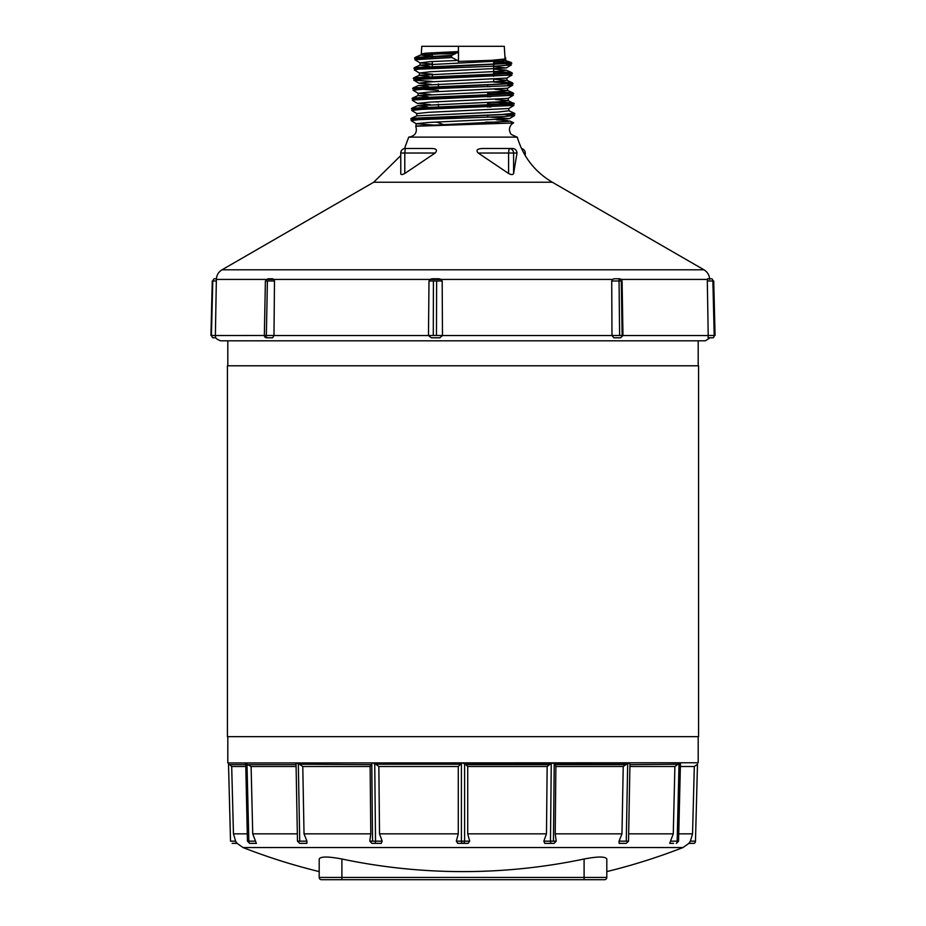 <?xml version="1.0" encoding="UTF-8"?>
<svg xmlns="http://www.w3.org/2000/svg" width="926" height="926" viewBox="0 0 926 926"><rect width="100%" height="100%" fill="white"/><g stroke="black" fill="none" stroke-linecap="round" stroke-linejoin="round"><path stroke-width="1.39" d="M584.098 879.7L604.528 879.7A2.269 2.269 0 0 0 606.808 877.431L606.808 859.004C605.442 856.388 597.872 856.388 584.098 859.004A588.16 588.16 0 0 1 341.902 859.004C328.128 856.388 320.558 856.388 319.192 859.004L319.192 877.431A2.269 2.269 0 0 0 321.472 879.7L584.098 879.7L584.098 877.431L341.902 877.431L341.902 879.7M228.514 764.228C227.518 762.619 227.518 762.619 228.514 764.228L229.717 764.656L228.514 764.228L230.528 841.167L235.609 841.167L237.102 843.366L243.04 847.556L682.96 847.556A605.488 605.488 0 0 1 606.808 871.597L606.808 877.431L584.098 877.431L584.098 859.004M247.254 833.851L233.456 833.851L231.685 766.497L233.456 833.851L235.609 841.167M245.621 766.497L231.685 766.497L229.717 764.656L245.587 764.656L229.764 764.656M252.404 843.366L249.696 843.366A2.246 0.857 -90 0 1 248.839 841.167L247.601 841.167M297.339 833.851L252.729 833.851L251.108 766.497L252.729 833.851L256.352 843.366M296.1 766.497L251.108 766.497L246.976 764.228C245.471 762.665 245.066 762.665 245.749 764.228L247.439 841.19L249.673 843.366L256.282 843.366M299.711 843.366L306.888 843.366L299.723 843.366L297.478 841.167L296.054 764.228C295.799 762.63 296.551 762.63 298.322 764.228L371.141 764.656L370.122 766.497L370.794 833.851L369.798 841.167L371.893 843.366L374.66 843.366A2.246 0.857 -90 0 0 375.516 841.167L369.798 841.167M457.768 843.366L456.31 841.167L458.277 833.851L458.277 766.497L458.277 833.851L379.521 833.851L378.85 766.497L379.521 833.851L382.16 841.167L381.257 843.366L374.66 843.366M463.023 843.366L468.07 843.366L469.69 841.167L464.609 841.167A2.246 1.586 -90 0 1 463.023 843.366L457.93 843.366L462.977 843.366A2.246 1.586 -90 0 1 461.391 841.167L456.31 841.167M551.34 843.366A2.246 0.857 -90 0 1 550.484 841.167L543.84 841.167L544.743 843.366L554.107 843.366L556.202 841.167L555.206 833.851L555.878 766.497L555.206 833.851L621.971 833.851L619.054 841.167L619.112 843.366L626.277 843.366L619.112 843.366M629.935 764.656L679.024 764.228L677.161 841.167L678.561 841.19L676.327 843.366A2.246 0.857 -90 0 0 677.161 841.167L670.517 841.167L669.718 843.366L673.596 843.366M693.887 843.366A2.246 1.586 -90 0 0 695.472 841.167L690.391 841.167L688.84 843.366L693.887 843.366M678.746 833.851L692.544 833.851L694.315 766.497L692.544 833.851L690.391 841.167M673.271 833.851L628.661 833.851L629.9 766.497L674.892 766.497L677.392 764.656L674.892 766.497L673.271 833.851L670.517 841.167M371.141 764.656L371.777 764.228C372.136 762.549 373.132 762.549 374.752 764.228L461.391 764.228C462.12 762.642 463.185 762.642 464.609 764.228L551.248 764.228C552.151 762.665 553.146 762.665 554.223 764.228L627.678 764.228C628.823 762.63 629.587 762.63 629.946 764.228L628.523 841.167L626.277 843.366M469.69 841.167L467.723 833.851L546.479 833.851L547.15 766.497L546.479 833.851L543.84 841.167M306.888 843.366L306.946 841.167L304.029 833.851L302.779 766.497L304.029 833.851L370.794 833.851L370.122 766.497L371.118 764.656M237.16 843.366L232.113 843.366L237.021 843.181M465.801 764.656L467.723 766.497L467.723 833.851L467.723 766.497L547.15 766.497L549.627 764.656L547.15 766.497M621.971 833.851L623.221 766.497L625.907 764.656L554.882 764.656L555.878 766.497L623.221 766.497M680.378 766.497L694.315 766.497L697.486 764.228L695.472 841.167M460.153 764.656L458.277 766.497L460.199 764.656M549.627 764.656L465.847 764.656M697.486 764.228C698.47 762.642 698.47 762.642 697.486 764.228C698.47 762.642 698.47 762.642 697.486 764.228L694.315 766.497M679.024 764.228C680.274 762.549 680.679 762.549 680.251 764.228M628.523 841.167L619.054 841.167M556.202 841.167L550.484 841.167L551.248 764.228M464.609 764.228L464.609 841.167L461.391 841.167L461.391 764.228M376.373 764.656L378.85 766.497L458.277 766.497M306.946 841.167L297.478 841.167M300.024 764.656L302.779 766.497L370.122 766.497M698.192 736.656L698.192 762.769L227.819 762.955M248.55 764.656L296.065 764.656M341.902 859.004L341.902 877.431L319.192 877.431L319.192 871.597A605.488 605.488 0 0 1 243.04 847.556M434.537 122.151L437.188 122.244L444.086 124.802M481.624 137.117L446.726 137.117M408.968 137.117C415.207 135.972 417.476 132.349 415.762 126.237L510.376 123.089L513.617 122.741L509.543 120.936M498.987 122.174L485.78 122.151M416.422 119.813L410.739 119.049L514.949 113.967L514.37 113.215L501.834 114.488L411.318 118.296L410.739 119.049M416.989 109.673L411.364 108.909L514.312 103.839L491.011 102.23M417.557 99.533L412.012 98.769L513.698 93.7L513.12 92.936L500.885 94.209L412.591 98.006L412.012 98.769M512.448 93.341L490.63 92.091M438.403 90.343L412.637 88.618L513.05 83.56L512.46 82.796L500.457 84.069L413.216 87.866L412.637 88.618M511.823 83.201L493.651 82.078M418.679 79.242L413.262 78.478L512.414 73.409L511.835 72.645L499.994 73.918L413.841 77.726L413.262 78.478M511.198 73.05L493.651 71.962M419.235 69.103L413.91 68.339L511.812 63.281L511.221 62.517L499.496 63.778L414.501 67.575L413.91 68.339M510.596 62.922L493.651 61.834M419.802 58.963L414.524 58.211L451.448 56.058L451.865 55.398L415.126 57.435L414.524 58.211M415.716 57.852L425.138 58.627M493.651 61.197L511.21 62.505L502.54 59.565M415.114 67.98L424.64 68.767M493.651 71.325L511.835 72.645L506.36 70.214L493.651 69.068M414.489 78.131L424.154 78.907M497.112 81.604L512.46 82.796M413.876 88.271L423.657 89.046M497.575 91.743L513.108 92.936L507.633 90.505L495.016 89.382M413.239 98.411L423.159 99.198M498.049 101.883L513.733 103.075L511.245 103.712L411.943 108.157L411.364 108.909M412.626 108.55L422.661 109.337M514.289 113.18L508.895 110.784L508.814 108.516L513.93 105.425L487.597 103.619M411.989 118.702L422.175 119.477M702.927 340.814L701.433 340.814M400.75 155.614L373.687 182.237L552.313 182.237L703.968 269.79L222.032 269.79C218.455 272.012 216.557 275.23 216.36 279.432L215.376 335.525L265.206 335.478L267.278 337.793L272.614 337.793L273.992 335.525L428.483 335.525L431.285 337.793L439.781 337.793L442.478 335.525L611.982 335.525L613.857 337.793L620.547 337.793L622.978 335.525L708.205 335.525L707.314 280.983L707.684 278.761L711.457 278.761A2.269 1.412 90 0 1 712.87 280.983L714.212 335.478L715.069 335.467L708.205 335.478L708.066 337.793L709.015 337.793M710.115 337.793L705.323 340.814L220.677 340.814C213.42 338.164 216.036 336.08 215.376 335.525L210.931 335.467L212.274 280.972L216.325 280.983M215.885 337.793L213.2 337.793L215.885 337.793M211.788 335.478A2.269 1.412 -90 0 0 213.2 337.793M267.278 337.793L266.607 337.793A2.269 2.257 -90 0 1 264.35 335.478L266.352 335.478L267.406 280.983L274.478 280.983L273.992 335.478L266.352 335.478M216.383 278.761L214.543 278.761A2.269 1.412 -90 0 0 213.13 280.983L212.274 280.972M436.47 335.478L428.483 335.478L428.993 280.983L429.907 279.432L432.187 278.761L438.982 278.761L441.262 279.432L442.177 280.983L442.478 335.478L436.47 335.478L436.621 280.983L442.177 280.983M428.993 280.983L436.621 280.983M431.285 337.793L439.781 337.793M611.716 280.983L612.433 279.432L614.227 278.761L619.563 278.761L621.358 279.432L622.075 280.983L622.978 335.478L611.982 335.478L611.716 280.983L622.075 280.983M614.227 278.761L619.031 278.761L619.621 335.478M707.314 280.983L713.726 280.972L715.069 335.467M708.066 337.793L712.8 337.793A2.269 1.412 90 0 0 714.212 335.478M264.35 335.478L265.392 280.983L267.406 280.983M266.19 280.983L266.769 279.432L268.193 278.761L272.464 278.761L273.899 279.432L274.478 280.983M433.993 125.091L416.237 123.725L428.043 122.463L509.439 118.655L487.597 116.931M416.723 115.889L416.874 113.585L428.495 112.324L508.814 108.516M490.896 106.941L487.597 106.803M430.301 104.592L417.51 103.446L428.923 102.173L508.177 98.376L513.363 95.216L508.166 94.452M490.525 96.802L487.597 96.674M430.752 94.452L418.147 93.306L429.363 92.044L507.529 88.236L507.622 90.493L497.1 91.767L418.066 95.575M490.155 86.662L487.597 86.546M431.215 84.312L418.784 83.166L429.803 81.905L506.904 78.097L512.02 75.006L507.043 74.173M432.349 74.207L419.42 73.027L430.277 71.753L506.267 67.957L493.651 66.591M432.118 64.021L420.057 62.887L429.872 61.66L457.606 60.445L458.439 61.417L458.497 51.856L451.865 55.398M505.04 58.998L491.185 60.352L458.439 61.417M421.307 53.94L421.793 46.3L458.416 46.3L458.382 51.578L425.856 53.176L421.284 53.974L432.349 55.143M458.382 51.578L458.358 52.203M429.595 66.383L419.964 65.144L503.2 60.78L505.723 60.074L505.631 57.817M430.058 56.243L420.601 55.004L457.652 52.805M416.029 126.075L508.883 121.352L507.68 120.577L496.382 119.801M455.395 118.25L453.937 118.204M438.403 117.614L434.433 117.452M411.318 118.296L416.781 115.854L497.991 112.058L508.906 110.784M438.403 107.462L434.803 107.312M427.719 106.953L417.418 105.714L497.54 101.918L508.27 100.645L495.468 99.522M438.403 97.311L435.174 97.161M428.182 96.813L418.054 95.575L412.591 98.006M438.403 87.148L435.544 87.021M428.657 86.674L418.691 85.435L496.649 81.627L506.985 80.354L494.565 79.242M429.12 76.522L419.328 75.284L496.197 71.487L506.36 70.214M450.337 137.117L408.725 137.117L404.5 148.542M552.313 182.237C534.753 171.761 523.074 156.726 517.275 137.117L477.353 137.117M405.299 148.473A4.537 4.537 0 0 0 400.75 153.021L400.784 153.021A4.537 4.514 -90 0 1 405.299 148.473L431.076 148.473C436.389 148.473 437.755 149.989 435.162 153.021L404.789 173.486C402.104 174.91 400.761 174.91 400.784 173.486L400.75 153.021L404.789 153.021L405.299 148.473L408.181 148.473M516.592 155.487L513.606 173.486C513.016 174.91 511.337 174.91 508.594 173.486L478.21 153.021C475.559 150.151 477.26 148.635 483.314 148.473L511.974 148.473C515.006 148.473 516.685 149.989 517.009 153.021L516.592 155.487M414.489 67.575L419.964 65.144L420.057 62.887L414.86 59.727L451.853 57.539L457.606 60.445M411.132 120.646L418.668 119.662L504.462 116.514L514.567 115.565L503.582 114.407M416.874 113.585L411.757 110.495L421.133 109.418L513.93 105.425M438.403 101.987L435.289 101.872M417.51 103.446L412.394 100.355L413.285 99.95L513.305 95.285M502.598 94.128L487.597 93.48M413.042 90.227L426.481 88.908L508.131 85.759L512.668 84.972L507.598 84.312M432.349 81.442L414.177 80.238L416.295 79.451L512.02 75.006M501.614 73.837L493.651 73.467M413.841 77.726L419.328 75.284L419.42 73.027L414.292 69.936L418.089 69.195L497.239 66.035L511.395 64.855L506.476 64.033M501.116 63.697L493.651 63.338M451.853 57.539L451.437 56.058M458.439 61.718L458.416 46.3L504.276 46.3L505.075 58.986M438.403 117.301L438.403 118.204L457.016 118.204M432.349 56.139L432.349 53.87L455.222 53.87M511.974 148.473L483.314 148.473M227.426 736.656L698.574 736.656L698.574 365.793L227.426 365.793L227.426 736.656M255.483 841.167L248.839 841.167L246.976 764.228M382.16 841.167L375.516 841.167L374.752 764.228M627.678 764.228L626.254 841.167M554.223 764.228L553.447 841.167M371.777 764.228L372.553 841.167M298.322 764.228L299.746 841.167M211.429 335.478L212.772 280.983M433.426 280.983L433.275 335.478M622.133 335.478L621.288 280.983M618.857 279.432L707.418 279.432M612.433 279.432L216.36 279.432M509.092 148.473L508.594 153.021L513.606 153.021A4.537 4.514 -90 0 0 509.092 148.473M513.606 173.486L513.606 153.021L517.009 153.021M478.21 153.021L508.594 153.021L508.594 173.486M525.25 155.614L525.25 153.021A4.537 4.537 0 0 0 521.5 148.542A4.537 4.514 90 0 1 525.216 153.021L525.216 155.568M523.757 153.021L525.216 153.021M404.789 173.486L404.789 153.021L435.162 153.021M688.898 843.366L682.96 847.556M678.561 841.19L680.448 763.603M227.808 340.814L227.808 365.793M227.808 736.656L227.808 762.769M698.192 340.814L698.192 365.793M484.807 123.852L485.421 122.788M513.617 122.799L511.407 124.489C508.883 127.776 508.837 131.098 511.268 134.455L517.032 137.117M514.312 103.839L508.258 100.645L508.177 98.376M265.392 280.983L264.338 335.478M703.968 269.79C707.545 272.012 709.443 275.23 709.64 279.432M411.109 120.635L416.237 123.725L415.855 126.133M413.019 90.216L418.147 93.306L418.054 95.575M512.46 82.784L506.985 80.354L506.904 78.097M417.418 105.714L411.943 108.145M418.691 85.435L413.216 87.866M420.601 55.004L415.126 57.435M509.439 118.655L514.567 115.565M507.541 88.236L512.668 85.146M418.784 83.166L413.656 80.076M506.267 67.957L511.395 64.855M487.597 117.22L487.597 115.715M487.597 107.057L487.597 105.564M487.597 96.906L487.597 95.413M487.597 86.755L487.597 85.261M438.403 108.678L438.403 107.173M438.403 106.536L438.403 104.221M438.403 98.55L438.403 97.045M438.403 88.421L438.403 86.917M438.403 86.28L438.403 83.965M493.651 81.789L493.651 79.289M493.651 76.36L493.651 74.867M493.651 74.207L493.651 64.716M493.651 64.056L493.651 60.225M432.349 78.525L432.349 77.02M432.349 76.383L432.349 74.138M432.349 68.408L432.349 66.892M432.349 66.267L432.349 61.533M432.349 58.28L432.349 56.775M432.349 53.87L431.713 52.77M373.687 182.237L222.032 269.79"/></g></svg>
